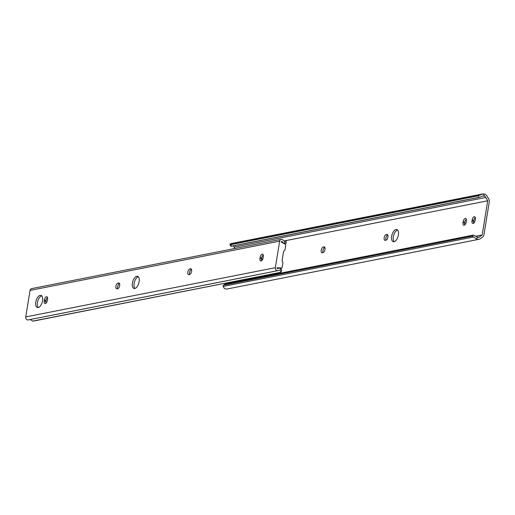 <?xml version="1.0" encoding="UTF-8"?>
<svg xmlns="http://www.w3.org/2000/svg" width="515" height="515" viewBox="0 0 515 515"><rect width="100%" height="100%" fill="white"/><g stroke="black" fill="none" stroke-linecap="round" stroke-linejoin="round"><path stroke-width="0.77" d="M465.245 218.463A3.006 1.487 -73.5 0 0 463.185 221.675L463.017 222.705A3.006 1.487 -73.5 0 0 463.757 225.267A3.006 1.487 -73.5 0 0 466.204 222.074L466.371 221.044A3.006 1.487 -73.5 0 0 465.631 218.476A3.006 1.487 -73.5 0 0 465.245 218.463M464.755 224.971A3.006 1.487 106.5 0 1 464.691 223.195L464.858 222.171A3.006 1.487 106.5 0 1 466.307 219.274M474.238 216.693A3.006 1.487 -73.5 0 0 472.178 219.899L472.01 220.929A3.006 1.487 -73.5 0 0 472.751 223.497A3.006 1.487 -73.5 0 0 475.197 220.298L475.364 219.268A3.006 1.487 -73.5 0 0 474.624 216.706A3.006 1.487 -73.5 0 0 474.238 216.693M473.748 223.195A3.006 1.487 106.5 0 1 473.678 221.424L473.845 220.394A3.006 1.487 106.5 0 1 475.294 217.497M394.046 241.728A6.347 3.135 -73.5 0 0 398.25 235.735A6.347 3.135 -73.5 0 0 396.84 229.536A6.347 3.135 -73.5 0 0 396.029 229.51A6.347 3.135 -73.5 0 0 391.825 235.503A6.347 3.135 -73.5 0 0 393.235 241.702A6.347 3.135 -73.5 0 0 394.046 241.728M262.85 258.903L262.631 258.942A3.006 1.487 -73.5 0 0 261.575 259.721M322.931 252.653A3.006 1.487 -73.5 0 0 324.92 249.807A3.006 1.487 -73.5 0 0 324.25 246.872A3.006 1.487 -73.5 0 0 323.864 246.859L323.298 246.975A3.006 1.487 -73.5 0 0 321.309 249.814A3.006 1.487 -73.5 0 0 321.978 252.749A3.006 1.487 -73.5 0 0 322.364 252.762L322.931 252.653M385.864 240.235A3.006 1.487 -73.5 0 0 387.853 237.389A3.006 1.487 -73.5 0 0 387.183 234.454A3.006 1.487 -73.5 0 0 386.797 234.441L386.231 234.557A3.006 1.487 -73.5 0 0 384.242 237.396A3.006 1.487 -73.5 0 0 384.911 240.331A3.006 1.487 -73.5 0 0 385.297 240.344L385.864 240.235M230.714 282.96L230.849 282.123M482.175 234.975L487.711 200.786L485.838 197.445A3.18 2.678 78.8 0 0 484.66 196.228L482.838 195.964L481.551 196.44A4.004 0.785 150.8 0 1 479.671 197.251L478.969 197.316L478.139 195.829L478.712 195.539A4.004 0.785 -29.2 0 0 480.592 194.728L483.36 193.898A5.182 4.358 -101.2 0 1 487.242 196.427L488.716 199.06A4.004 3.373 -101.2 0 1 489.25 202.08L483.971 234.666A4.004 3.373 -101.2 0 1 482.549 237.106L480.398 238.664A5.182 4.358 -101.2 0 1 478.918 239.314A5.182 4.358 -101.2 0 1 476.092 238.767L473.748 236.964A4.004 2.021 -125.9 0 0 472.133 236.14L471.624 236.063L473.536 235.123A4.004 2.021 54.1 0 1 475.152 235.947L477.991 237.389A3.18 2.678 78.8 0 0 478.532 237.351A3.18 2.678 78.8 0 0 479.439 236.952L482.175 234.975L475.57 236.276M487.711 200.786L283.932 240.994M478.918 239.314L227.192 288.986A5.182 4.358 -101.2 0 1 224.36 288.439L223.104 286.424A4.004 2.021 -125.9 0 1 223.568 285.188L472.133 236.14M482.568 193.975L230.926 243.634L229.941 244.181A4.004 0.785 -29.2 0 0 229.902 244.477A4.004 0.785 -29.2 0 0 230.141 244.586L230.656 244.664L231.486 246.151L231.1 246.305A4.004 0.785 150.8 0 1 230.862 246.189L229.902 244.477M478.712 195.539L230.141 244.586M478.139 195.829L230.656 244.664M478.969 197.316L231.486 246.151M479.671 197.251L231.1 246.305M234.885 248.5L234.113 247.116A3.18 2.678 78.8 0 0 232.986 245.932M472.834 235.188L225.351 284.023L223.568 285.188L471.624 236.063M224.965 284.177L225.351 284.023L224.965 284.177M323.04 252.62A3.006 1.487 106.5 0 1 323.175 249.633A3.006 1.487 106.5 0 1 324.862 247.496M385.973 240.202A3.006 1.487 106.5 0 1 386.108 237.215A3.006 1.487 106.5 0 1 387.795 235.078M394.142 241.709A6.347 3.135 106.5 0 1 393.698 235.22A6.347 3.135 106.5 0 1 397.606 230.025M38.162 307.558A6.347 3.135 -73.5 0 0 42.365 301.565A6.347 3.135 -73.5 0 0 40.955 295.365A6.347 3.135 -73.5 0 0 40.144 295.333A6.347 3.135 -73.5 0 0 35.941 301.333A6.347 3.135 -73.5 0 0 37.35 307.532A6.347 3.135 -73.5 0 0 38.162 307.558M134.795 288.49A6.347 3.135 -73.5 0 0 138.992 282.497A6.347 3.135 -73.5 0 0 137.582 276.298A6.347 3.135 -73.5 0 0 136.771 276.272A6.347 3.135 -73.5 0 0 132.574 282.265A6.347 3.135 -73.5 0 0 133.977 288.464A6.347 3.135 -73.5 0 0 134.795 288.49M262.199 254.133A3.006 1.487 -73.5 0 0 260.139 257.346L259.972 258.376A3.006 1.487 -73.5 0 0 260.712 260.944A3.006 1.487 -73.5 0 0 263.159 257.745L263.326 256.715A3.006 1.487 -73.5 0 0 262.586 254.146A3.006 1.487 -73.5 0 0 262.199 254.133M263.255 254.944A3.006 1.487 -73.5 0 0 261.807 257.841L261.639 258.871A3.006 1.487 -73.5 0 0 261.71 260.642M46.434 296.711A3.006 1.487 -73.5 0 0 44.367 299.923L44.2 300.953A3.006 1.487 -73.5 0 0 44.94 303.515A3.006 1.487 -73.5 0 0 47.386 300.322L47.554 299.292A3.006 1.487 -73.5 0 0 46.814 296.724A3.006 1.487 -73.5 0 0 46.434 296.711M47.489 297.522A3.006 1.487 -73.5 0 0 46.041 300.412L45.874 301.442A3.006 1.487 -73.5 0 0 45.938 303.219M30.121 319.558A3.18 2.678 78.8 0 1 30.54 319.693L32.748 321.103L33.906 320.987L280.681 272.293L281.055 272.1L280.141 270.439L280.784 268.637A5.182 4.358 -101.2 0 0 278.383 268.321A5.182 4.358 -101.2 0 0 277.508 268.611A0.399 0.335 78.8 0 1 277.031 268.141L277.089 267.781L281.699 268.019A0.534 0.451 78.8 0 0 282.13 267.62L282.928 262.721A0.534 0.451 78.8 0 0 282.857 262.315L282.162 261.079A0.534 0.451 -101.2 0 1 282.091 260.674L283.604 251.32A0.534 0.451 -101.2 0 1 283.797 250.998L284.808 250.264A0.534 0.451 78.8 0 0 284.995 249.936L285.786 245.037A0.534 0.451 78.8 0 0 285.516 244.425L281.261 242.044L281.319 241.677A0.399 0.335 78.8 0 1 281.898 241.522L281.325 241.638M189.913 268.901A3.006 1.487 -73.5 0 0 187.917 271.74A3.006 1.487 -73.5 0 0 188.587 274.675A3.006 1.487 -73.5 0 0 188.973 274.688L189.539 274.579A3.006 1.487 -73.5 0 0 191.529 271.733A3.006 1.487 -73.5 0 0 190.859 268.798A3.006 1.487 -73.5 0 0 190.479 268.785L189.913 268.901L191.438 269.351M117.987 283.089A3.006 1.487 -73.5 0 0 115.997 285.928A3.006 1.487 -73.5 0 0 116.667 288.864A3.006 1.487 -73.5 0 0 117.047 288.883L117.613 288.767A3.006 1.487 -73.5 0 0 119.602 285.928A3.006 1.487 -73.5 0 0 118.939 282.993A3.006 1.487 -73.5 0 0 118.553 282.98L117.987 283.089L119.512 283.54M28.293 319.899A1.333 1.127 -101.2 0 1 27.919 319.97A2.446 2.06 -101.2 0 1 25.75 316.931L30.044 290.409A2.446 2.06 -101.2 0 1 31.615 288.612L281.222 239.359A2.446 2.06 -101.2 0 1 282.561 239.617A1.333 1.127 -101.2 0 1 282.973 240.029A3.18 2.678 78.8 0 0 284.853 241.355L286.102 240.969L284.538 241.278M280.141 270.439A3.18 2.678 78.8 0 0 278.77 270.285A3.18 2.678 78.8 0 0 278.029 270.581A1.333 1.127 -101.2 0 1 277.527 270.716A2.446 2.06 -101.2 0 1 275.358 267.678L279.651 241.155A2.446 2.06 -101.2 0 1 281.222 239.359M280.681 272.293L32.748 321.103M280.784 268.637L281.75 270.182L281.061 272.132M41.721 295.855A6.347 3.135 -73.5 0 0 37.814 301.05A6.347 3.135 -73.5 0 0 38.258 307.539M138.348 276.787A6.347 3.135 -73.5 0 0 134.447 281.988A6.347 3.135 -73.5 0 0 134.885 288.471M191.471 269.422A3.006 1.487 -73.5 0 0 189.784 271.56A3.006 1.487 -73.5 0 0 189.649 274.547M119.544 283.611A3.006 1.487 -73.5 0 0 117.864 285.754A3.006 1.487 -73.5 0 0 117.729 288.741M281.898 241.522A5.182 4.358 -101.2 0 0 284.879 243.35L285.87 243.357L284.19 243.685M277.044 268.038L281.699 268.019M464.858 222.171L463.185 221.675M473.845 220.394L472.178 219.899M480.592 194.728L229.941 244.181M485.838 197.445L234.113 247.116M479.439 236.952L477.534 237.325M473.748 236.964L223.104 286.424M477.991 237.389L476.092 238.767M483.36 193.898L484.66 196.228M473.678 221.424L472.01 220.929M464.691 223.195L463.017 222.705M387.512 234.653L386.797 234.441M387.763 235.007L386.231 234.557M324.579 247.071L323.864 246.859M324.83 247.425L323.298 246.975M261.807 257.841L260.139 257.346M46.041 300.412L44.367 299.923M275.358 267.678L25.75 316.931M279.651 241.155L30.044 290.409M277.527 270.716L27.919 319.97M284.879 243.35L284.853 241.355M45.874 301.442L44.2 300.953M119.268 283.192L118.553 282.98M191.194 268.997L190.479 268.785M261.639 258.871L259.972 258.376M223.639 285.136L224.997 284.151M277.714 270.697L28.106 319.95M278.383 268.321L277.179 268.56M286.128 243.228L286.102 240.981M280.726 268.218L281.789 268.012"/></g></svg>
